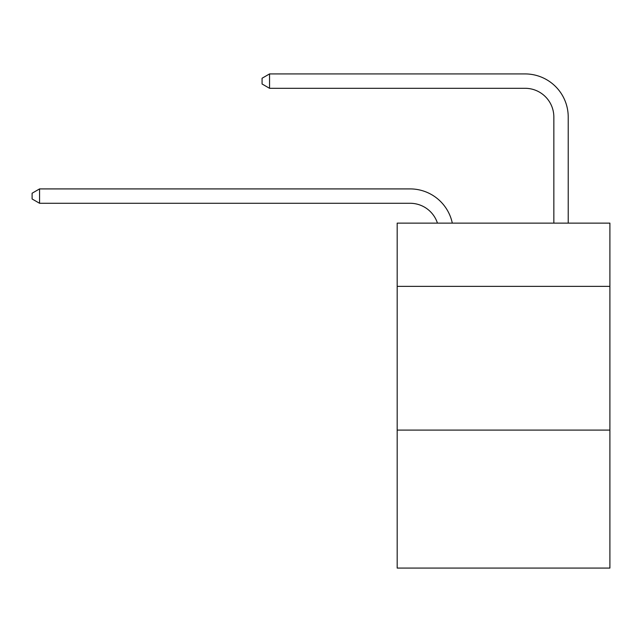 <?xml version="1.0" encoding="UTF-8"?>
<svg xmlns="http://www.w3.org/2000/svg" width="642" height="642" viewBox="0 0 642 642"><rect width="100%" height="100%" fill="white"/><g stroke="black" fill="none" stroke-linecap="round" stroke-linejoin="round"><path stroke-width="0.96" d="M609.9 286.364L609.9 223.119L397.181 223.119L397.181 286.364L609.9 286.364L609.9 568.074L397.181 568.074L397.181 286.364M609.9 430.092L397.181 430.092M553.845 223.119L553.845 117.045A28.746 28.746 37.6 0 0 525.1 88.299L269.544 88.299L262.072 83.99L262.072 78.236L269.544 73.926L525.1 73.926A43.118 43.118 -142.4 0 1 568.218 117.045L568.218 223.119M553.845 117.045A28.746 28.746 37.6 0 0 525.1 88.299A28.746 28.746 37.6 0 1 553.845 117.045A28.746 28.746 37.6 0 0 525.1 88.299A28.746 28.746 37.6 0 1 553.845 117.045A28.746 28.746 37.6 0 0 525.1 88.299A28.746 28.746 37.6 0 1 553.845 117.045A28.746 28.746 37.6 0 0 525.1 88.299M269.544 88.299L269.544 73.926L525.1 73.926M437.443 223.119A28.746 28.746 -36.6 0 0 410.11 203.281L39.571 203.281L32.1 198.972L32.1 193.226L39.571 188.909L410.11 188.909A43.118 43.118 143.4 0 1 452.305 223.119M39.571 188.909L39.571 203.281"/></g></svg>
